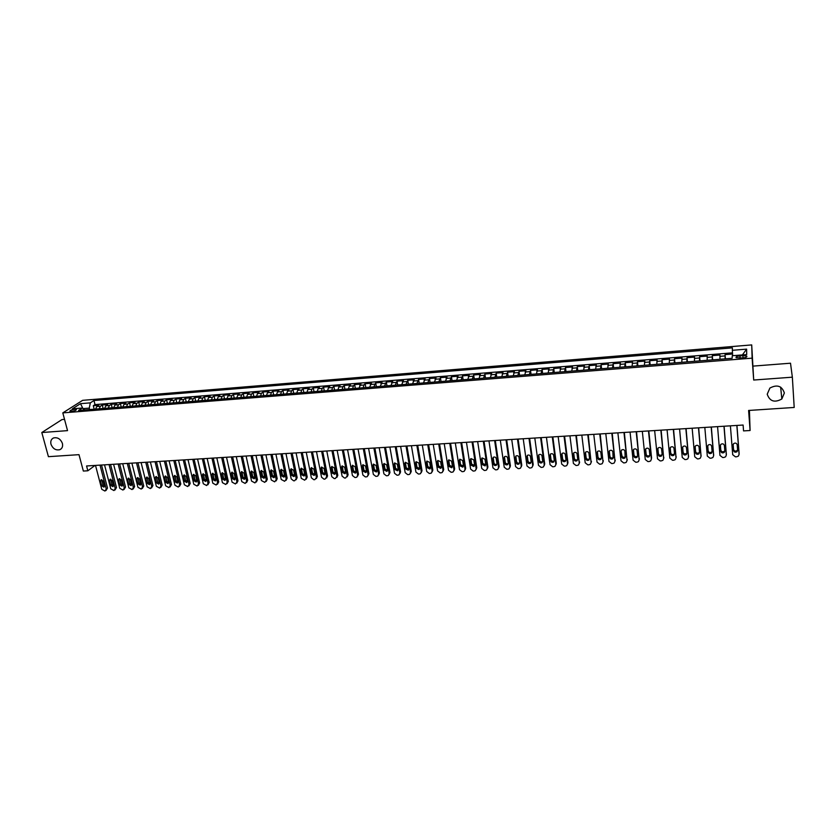 <?xml version="1.0" encoding="UTF-8"?>
<svg xmlns="http://www.w3.org/2000/svg" width="836" height="836" viewBox="0 0 836 836"><rect width="100%" height="100%" fill="white"/><g stroke="black" fill="none" stroke-linecap="round" stroke-linejoin="round"><path stroke-width="1.25" d="M62.407 443.446C63.034 446.414 62.209 448.493 59.92 449.663C55.855 450.594 52.877 448.786 50.986 444.24C50.338 441.241 51.174 439.151 53.504 437.97C57.569 437.082 60.537 438.9 62.407 443.446M784.367 393.004L781.827 398.991C774.606 402.962 769.737 401.364 767.218 394.205L769.893 388.061C777.114 384.236 781.932 385.887 784.367 393.004M71.426 411.448C74.812 410.904 76.473 410.215 76.41 409.358L74.906 409.222C71.541 409.765 69.879 410.455 69.921 411.302L71.426 411.448M64.529 419.369L62 419.567L41.8 432.536L48.425 456.675L78.992 454.659L83.349 471.055L87.843 470.783L95.001 465.443M751.71 344.913L82.649 400.329L62.804 412.89L752.118 358.153L751.71 344.913L753.696 380.035L792.35 377.182L790.511 363.211L753.236 366.095M749.422 410.403L750.091 430.509L743.549 430.906L743.11 425.043L86.568 465.965L87.843 470.783M792.35 377.182L794.2 407.456L748.607 410.466L750.091 430.509M732.555 354.015L725.073 354.621L725.408 358.843M719.963 359.271L719.953 355.028L712.303 355.655L712.659 359.856M707.162 360.295L707.225 356.063L699.627 356.679L699.993 360.87M694.434 361.309L694.58 357.087L687.035 357.693L687.411 361.873M681.8 362.312L682.019 358.101L674.516 358.707L674.903 362.866M669.249 363.315L669.532 359.114L662.091 359.71L662.488 363.859M656.772 364.318L657.138 360.117L649.739 360.713L650.147 364.841M644.389 365.301L644.817 361.11L637.46 361.706L637.889 365.823M632.079 366.283L632.58 362.103L625.276 362.688L625.715 366.795M619.852 367.255L620.417 363.085L613.164 363.67L613.614 367.756M607.699 368.227L608.336 364.057L601.126 364.642L601.596 368.718M595.629 369.188L596.329 365.029L589.171 365.614L589.641 369.669M583.632 370.149L584.406 366.001L577.289 366.576L577.78 370.62M571.72 371.1L572.555 366.952L565.481 367.526L565.982 371.56M559.869 372.041L560.778 367.903L553.756 368.477L554.268 372.49M548.113 372.981L549.085 368.854L542.094 369.418L542.616 373.42M536.419 373.911L537.454 369.794L530.515 370.358L531.048 374.34M524.799 374.841L525.896 370.735L518.999 371.288L519.543 375.26M513.262 375.761L514.422 371.654L507.567 372.208L508.121 376.179M501.788 376.681L503.011 372.584L496.197 373.128L496.762 377.078M490.387 377.59L491.672 373.493L484.901 374.047L485.476 377.976M479.059 378.489L480.407 374.413L473.678 374.956L474.263 378.875M467.805 379.387L469.205 375.312L462.517 375.855L463.113 379.763M456.623 380.286L458.076 376.21L451.43 376.754L452.036 380.652M445.504 381.174L447.02 377.109L440.415 377.642L441.032 381.529M434.448 382.052L436.026 377.997L429.464 378.53L430.091 382.397M423.476 382.93L425.096 378.886L418.575 379.408L419.212 383.264M412.556 383.797L414.238 379.763L407.759 380.286L408.407 384.132M401.708 384.664L403.454 380.631L397.006 381.153L397.664 384.988M390.935 385.521L392.721 381.498L386.316 382.021L386.984 385.835M380.213 386.378L382.062 382.365L375.698 382.878L376.367 386.681M369.564 387.225L371.466 383.222L365.133 383.734L365.823 387.528M358.978 388.071L360.933 384.069L354.642 384.581L355.331 388.364M348.466 388.918L349.229 386.19L350.462 384.926L344.213 385.427L344.913 389.2M338.005 389.743L338.789 387.026L340.053 385.762L333.836 386.263L334.546 390.025M327.607 390.579L328.412 387.862L329.708 386.598L323.532 387.099L324.253 390.84M317.272 391.405L318.108 388.698L319.425 387.434L313.281 387.925L314.012 391.666M307 392.22L307.857 389.524L309.195 388.259L303.092 388.75L303.834 392.471M296.79 393.035L297.658 390.339L299.037 389.085L292.966 389.576L293.708 393.286M286.644 393.85L287.532 391.154L288.932 389.9L282.902 390.381L283.655 394.08M276.549 394.655L277.458 391.969L278.89 390.715L272.891 391.196L273.654 394.885M266.517 395.449L267.447 392.774L268.899 391.52L262.943 392L263.716 395.679M256.547 396.243L257.498 393.578L258.982 392.324L253.047 392.805L253.831 396.463M246.63 397.037L247.602 394.373L249.107 393.119L243.213 393.599L243.997 397.246M236.776 397.821L237.769 395.167L239.295 393.913L233.432 394.383L234.226 398.03M226.974 398.605L227.988 395.95L229.545 394.707L223.714 395.177L224.518 398.803M217.235 399.389L218.259 396.734L219.847 395.491L214.047 395.95L214.862 399.577M207.547 400.151L208.592 397.518L210.202 396.264L204.444 396.734L205.259 400.339M197.923 400.925L198.978 398.291L200.609 397.037L194.892 397.508L195.708 401.102M188.351 401.688L189.427 399.054L191.078 397.811L185.383 398.27L186.219 401.855M178.831 402.45L179.928 399.827L181.6 398.584L175.947 399.033L176.783 402.607M169.363 403.203L170.481 400.59L172.174 399.347L166.552 399.796L167.399 403.36M159.948 403.955L161.087 401.343L162.811 400.099L157.21 400.548L158.067 404.101M150.595 404.697L151.744 402.095L153.49 400.852L147.92 401.301L148.787 404.843M141.294 405.439L142.454 402.847L144.22 401.604L138.692 402.053L139.56 405.585M132.036 406.181L133.217 403.589L135.014 402.346L129.507 402.795L130.385 406.317M122.84 406.913L124.031 404.331L125.849 403.088L120.374 403.537L121.251 407.038M113.696 407.644L114.908 405.063L116.737 403.83L111.303 404.269L112.181 407.769M104.594 408.376L105.827 405.794L107.677 404.561L102.274 405L103.162 408.49M742.88 355.645L739.975 355.885C736.756 356.293 735.481 356.909 736.171 357.745L742.89 357.923C746.13 357.505 747.405 356.888 746.705 356.052L742.88 355.645L743.047 357.912M84.697 409.964L82.315 408.031L78.563 410.445L732.169 358.299L732.231 355.739L746.705 354.579L746.621 349.135L732.357 350.305L732.409 347.86L93.966 400.517L90.34 402.858L89.264 408.125L83.046 408.616M82.315 408.031L72.377 408.825L80.486 403.663L90.34 402.858M725.115 358.863L725.073 354.621M732.493 352.834L95.022 404.603L93.287 405.721L94.186 409.201M95.544 409.097L96.788 406.526L98.669 405.293L93.287 405.721M99.16 408.804L100.404 406.233L102.274 405M108.231 408.083L109.453 405.502L111.303 404.269M117.343 407.351L118.555 404.77L120.374 403.537M126.508 406.62L127.699 404.028L129.507 402.795M135.735 405.888L136.905 403.286L138.692 402.053M145.004 405.146L146.164 402.544L147.92 401.301M154.336 404.405L155.475 401.792L157.21 400.548M163.71 403.652L164.838 401.04L166.552 399.796M173.146 402.9L174.254 400.277L175.947 399.033M182.624 402.147L183.721 399.514L185.383 398.27M192.175 401.385L193.241 398.751L194.892 397.508M201.769 400.622L202.824 397.978L204.444 396.734M211.414 399.848L212.459 397.204L214.047 395.95M221.122 399.075L222.146 396.421L223.714 395.177M230.893 398.291L231.885 395.637L233.432 394.383M240.716 397.508L241.698 394.853L243.213 393.599M250.591 396.724L251.552 394.059L253.047 392.805M260.529 395.93L261.469 393.254L262.943 392M270.53 395.135L271.449 392.45L272.891 391.196M280.582 394.331L281.481 391.645L282.902 390.381M290.698 393.526L291.576 390.83L292.966 389.576M300.866 392.711L301.733 390.015L303.092 388.75M311.107 391.896L311.943 389.189L313.281 387.925M321.4 391.07L322.226 388.364L323.532 387.099M331.756 390.245L332.561 387.528L333.836 386.263M342.175 389.419L342.959 386.692L344.213 385.427M352.667 388.583L353.419 385.845L354.642 384.581M363.211 387.737L363.942 384.999L365.133 383.734M373.817 386.89L375.698 382.878M384.497 386.033L386.316 382.021M395.24 385.177L397.006 381.153M406.045 384.32L407.759 380.286M416.913 383.452L418.575 379.408M427.854 382.575L429.464 378.53M438.869 381.697L440.415 377.642M449.935 380.819L451.43 376.754M461.085 379.931L462.517 375.855M472.298 379.032L473.678 374.956M483.584 378.133L484.901 374.047M494.943 377.224L496.197 373.128M506.365 376.315L507.567 372.208M517.871 375.395L518.999 371.288M529.439 374.476L530.515 370.358M541.08 373.546L542.094 369.418M552.805 372.605L553.756 368.477M564.603 371.665L565.481 367.526M576.474 370.724L577.289 366.576M588.419 369.763L589.171 365.614M600.447 368.812L601.126 364.642M612.548 367.84L613.164 363.67M624.732 366.868L625.276 362.688M636.99 365.896L637.46 361.706M649.332 364.904L649.739 360.713M661.757 363.911L662.091 359.71M674.255 362.918L674.516 358.707M686.847 361.915L687.035 357.693M699.513 360.901L699.627 356.679M712.272 359.888L712.303 355.655M753.696 380.035L752.118 358.153M41.8 432.536L67.538 430.634L62.804 412.89M89.64 409.567L89.264 408.125M732.649 355.708L732.357 350.305M95.022 404.603L93.966 400.517M742.389 354.924L746.621 349.135M80.486 403.663L82.921 408.511M736.85 425.43L739.097 454.345L738.418 456.069L736.715 456.769L735.44 456.843L732.702 454.7L730.403 425.837M739.108 453.561L736.944 425.43M737.624 450.29L737.07 451.68C735.346 452.631 734.165 452.245 733.527 450.52L733.088 445.013L733.663 443.602C735.387 442.662 736.568 443.049 737.195 444.783L737.624 450.29M737.582 449.737L737.07 450.573C735.356 451.524 734.175 451.137 733.538 449.413L733.151 444.428M723.976 426.235L726.317 455.045L725.617 456.79L723.966 457.47L722.691 457.532L719.963 455.401L717.57 426.632M726.338 454.387L724.101 426.224M724.843 451.001L724.269 452.401C722.565 453.331 721.395 452.945 720.768 451.231L720.308 445.745L720.893 444.324C722.607 443.404 723.767 443.801 724.394 445.515L724.843 451.001M724.802 450.541L724.31 451.294C722.607 452.224 721.447 451.837 720.81 450.123L720.392 445.076M711.185 427.029L713.62 455.745L712.909 457.501L711.29 458.149L710.025 458.222L707.308 456.09L704.821 427.426M713.651 455.212L711.342 427.018M712.136 451.712L711.561 453.133C709.868 454.032 708.709 453.635 708.092 451.942L707.622 446.476L708.217 445.045C709.9 444.146 711.06 444.553 711.666 446.246L712.136 451.712M712.105 451.325L711.624 452.025C709.942 452.924 708.792 452.527 708.165 450.834L707.726 445.724M698.478 427.823L701.007 456.435L700.286 458.201L698.697 458.839L697.443 458.901L694.737 456.78L692.156 428.22M701.049 456.017L698.666 427.813M699.523 452.422L698.927 453.844C697.255 454.721 696.116 454.324 695.5 452.642L695.009 447.197L695.615 445.755C697.287 444.888 698.426 445.295 699.032 446.967L699.523 452.422M699.492 452.109L699.032 452.736C697.36 453.614 696.221 453.216 695.604 451.544L695.134 446.382M685.854 428.607L688.477 457.125L687.746 458.901L686.199 459.518L684.945 459.581L682.249 457.47L679.574 429.004M688.519 456.822L686.074 428.596M686.983 453.122L686.387 454.554C684.726 455.411 683.597 455.014 682.991 453.342L682.479 447.918L683.096 446.466C684.747 445.619 685.875 446.027 686.481 447.688L686.983 453.122M686.962 452.872L686.513 453.446C684.862 454.303 683.733 453.906 683.127 452.245L682.636 447.041M673.314 429.39L676.031 457.804L675.289 459.601L673.774 460.187L672.531 460.26L669.835 458.149L667.076 429.777M676.063 457.626L673.565 429.38M674.527 453.823L673.92 455.265C672.28 456.09 671.162 455.693 670.556 454.042L670.033 448.629L670.65 447.166C672.29 446.34 673.408 446.758 674.004 448.399L674.527 453.823M674.506 453.624L674.077 454.157C672.447 454.993 671.318 454.585 670.723 452.945L670.211 447.709M660.848 430.174L663.669 458.483L662.917 460.281L661.422 460.855L660.189 460.929L657.514 458.818L654.651 430.561M663.679 458.41L661.14 430.153M662.154 454.512L661.537 455.965C659.917 456.769 658.81 456.362 658.214 454.732L657.671 449.34L658.298 447.866C659.917 447.061 661.025 447.479 661.61 449.11L662.154 454.512M662.143 454.366L661.725 454.857C660.106 455.672 658.998 455.265 658.402 453.635L657.869 448.368M648.475 430.937L651.38 459.163L650.617 460.97L649.164 461.524L647.942 461.587L645.267 459.497L642.32 431.324M651.589 458.055L648.799 430.916M649.854 455.192L649.238 456.655C647.628 457.449 646.531 457.031 645.946 455.411L645.382 450.04L646.019 448.566C647.628 447.782 648.726 448.2 649.3 449.82L649.854 455.192M649.854 455.097L649.457 455.557C647.848 456.351 646.75 455.933 646.165 454.324L645.611 449.026M636.175 431.71L639.164 459.831L638.401 461.65L636.969 462.183L635.757 462.245L633.092 460.166L630.062 432.087M639.174 459.894L636.53 431.69M637.649 455.881L637.022 457.344C635.423 458.118 634.336 457.7 633.751 456.101L633.176 450.74L633.813 449.256C635.412 448.493 636.499 448.922 637.074 450.52L637.649 455.881M637.638 455.829L637.262 456.247C635.673 457.02 634.587 456.602 634.001 455.003L633.427 449.684M623.959 432.473L627.042 460.49L626.258 462.318L624.868 462.841L623.656 462.904L621.002 460.824L617.877 432.849M627.052 460.615L624.346 432.442M625.506 456.56L624.879 458.034C623.301 458.786 622.224 458.368 621.639 456.769L621.054 451.44L621.691 449.946C623.269 449.204 624.346 449.632 624.92 451.221L625.15 456.937C623.572 457.689 622.496 457.271 621.921 455.683L621.054 451.44M611.816 433.226L614.982 461.159L614.199 462.987L612.84 463.489L611.638 463.562L608.984 461.482L605.787 433.602M614.993 461.326L612.234 433.205M613.457 457.229L612.819 458.713C611.252 459.445 610.186 459.027 609.611 457.449L609.005 452.13L609.653 450.625C611.21 449.904 612.276 450.332 612.851 451.91L613.112 457.616C611.555 458.358 610.489 457.929 609.914 456.362L609.298 450.991M599.757 433.978L603.007 461.806L602.223 463.656L600.885 464.137L599.694 464.21L597.05 462.141L593.759 434.354M603.028 462.026L600.206 433.947M601.471 457.898L600.833 459.392C599.287 460.103 598.221 459.675 597.656 458.118L597.029 452.819L597.688 451.304C599.234 450.604 600.29 451.032 600.854 452.6L601.471 457.898M601.481 457.971L601.157 458.295C599.611 459.016 598.545 458.588 597.98 457.031L597.353 451.639M587.781 434.72L591.115 462.465L590.32 464.314L589.004 464.785L587.823 464.847L585.19 462.789L581.814 435.096M591.125 462.726L588.251 434.699M589.568 458.567L588.92 460.061C587.384 460.761 586.339 460.333 585.775 458.776L585.137 453.499L585.796 451.983C587.321 451.304 588.377 451.733 588.931 453.279L589.568 458.567M589.579 458.671L589.265 458.974C587.739 459.664 586.694 459.246 586.13 457.689L585.482 452.286M575.868 435.472L579.285 463.113L578.491 464.973L577.206 465.422L576.025 465.485L573.402 463.437L569.943 435.838M579.306 463.416L576.38 435.441M577.739 459.225L577.091 460.73C575.576 461.409 574.531 460.981 573.966 459.434L573.308 454.178L573.977 452.663C575.492 451.994 576.537 452.422 577.091 453.958L577.739 459.225M577.749 459.372L577.467 459.643C575.952 460.322 574.907 459.894 574.353 458.358L573.684 452.934M564.039 436.204L567.539 463.761L566.735 465.621L565.481 466.06L564.31 466.122L561.698 464.074L558.155 436.57M567.55 464.105L567.937 462.663L564.572 436.173M565.982 459.884L565.335 461.388C563.83 462.047 562.795 461.618 562.241 460.093L561.562 454.847L562.231 453.331C563.736 452.673 564.77 453.112 565.314 454.638L565.982 459.884M566.003 460.061L565.732 460.302C564.227 460.97 563.203 460.531 562.649 459.016L561.959 453.572M552.293 436.935L555.867 464.398L555.052 466.269L553.819 466.697L552.659 466.76L550.057 464.711L546.441 437.301M555.877 464.785L556.285 463.311L552.847 436.904M554.31 460.542L553.651 462.047C552.157 462.695 551.133 462.256 550.59 460.751L549.9 455.515L550.569 453.99C552.063 453.352 553.077 453.791 553.62 455.306L554.31 460.542M554.32 460.74L554.08 460.96C552.586 461.608 551.561 461.179 551.018 459.664L550.318 454.209M540.61 437.667L544.267 465.035L543.452 466.906L542.24 467.324L541.091 467.387L538.488 465.349L534.8 438.033M544.278 465.464L544.706 463.949L541.195 437.625M542.7 461.19L542.042 462.695C540.568 463.332 539.554 462.893 539.001 461.399L538.3 456.184L538.969 454.659C540.453 454.032 541.456 454.47 542 455.975L542.7 461.19M542.71 461.42L542.491 461.618C541.017 462.245 540.004 461.817 539.46 460.312L538.739 454.847M529 438.388L532.731 465.662L531.915 467.543L530.735 467.951L529.585 468.014L526.993 465.976L523.221 438.754M532.741 466.133L533.201 464.576L529.616 438.346M531.163 461.827L530.505 463.343C529.042 463.959 528.038 463.531 527.495 462.036L526.774 456.843L527.453 455.317C528.916 454.7 529.919 455.15 530.452 456.634L531.163 461.827M531.184 462.099L530.985 462.266C529.522 462.883 528.519 462.454 527.976 460.96L527.244 455.484M517.463 439.109L521.277 466.289L520.462 468.181L519.302 468.568L518.163 468.63L515.582 466.603L511.726 439.464M521.288 466.801L521.769 465.213L518.111 439.067M519.71 462.475L519.041 463.99C517.588 464.597 516.596 464.158 516.052 462.674L515.321 457.501L516 455.965C517.453 455.369 518.445 455.819 518.978 457.292L519.71 462.475M519.72 462.768L519.543 462.914C518.09 463.52 517.097 463.081 516.554 461.608L515.812 456.111M506.01 439.82L509.897 466.916L509.072 468.808L507.933 469.184L506.804 469.247L504.233 467.23L500.304 440.175M509.897 467.46L510.409 465.84L506.679 439.778M508.319 463.113L507.651 464.628C506.219 465.213 505.226 464.785 504.693 463.311L503.941 458.149L504.62 456.613C506.062 456.038 507.044 456.477 507.577 457.94L508.319 463.113M508.33 463.426L508.173 463.552C506.741 464.147 505.749 463.708 505.216 462.245L504.463 456.738M494.619 440.53L498.58 467.533L497.754 469.424L496.636 469.801L495.518 469.853L492.947 467.846L488.955 440.885M498.58 468.108L499.123 466.457L495.32 440.488M497.002 463.74L496.333 465.265C494.912 465.84 493.93 465.401 493.397 463.938L492.634 458.797L493.313 457.261C494.734 456.696 495.717 457.135 496.239 458.598L497.002 463.74M497.012 464.084L496.877 464.189C495.455 464.764 494.473 464.325 493.94 462.872L493.177 457.365M483.302 441.241L487.336 468.15L486.51 470.051L485.413 470.407L484.295 470.469L481.745 468.463L477.669 441.586M487.336 468.756L487.9 467.073L484.023 441.189M485.747 464.367L485.089 465.892L482.163 464.576L481.39 459.445L482.069 457.909L484.984 459.236L485.747 464.367M485.768 464.743L482.738 463.499L481.954 457.992M472.058 441.941L476.165 468.766L475.339 470.658L474.263 471.013L473.155 471.065L470.605 469.069L466.457 442.286M476.154 469.404L476.75 467.69L472.8 441.889M474.576 464.994L473.907 466.519L471.013 465.192L470.219 460.082L470.908 458.546L473.793 459.884L474.576 464.994M474.587 465.391L471.608 464.126L470.814 458.609M460.876 442.641L465.056 469.372L464.231 471.274L463.175 471.608L462.068 471.671L459.528 469.675L455.317 442.986M465.046 470.041L465.662 468.306L461.65 442.589M463.468 465.621L462.799 467.146L459.925 465.819L459.121 460.72L459.8 459.183L462.663 460.521L463.468 465.621M463.478 466.028L460.542 464.753L459.737 459.225M449.768 443.331L454.021 469.978L453.196 471.88L452.161 472.204L451.064 472.267L448.524 470.281L444.24 443.676M454.011 470.668L454.648 468.912L450.562 443.279M452.422 466.237L451.753 467.763L448.901 466.425L448.086 461.357L448.765 459.81L451.607 461.148L452.422 466.237M452.433 466.666L449.549 465.37L448.723 459.842M438.722 444.02L443.049 470.584L442.223 472.486L441.209 472.8L440.112 472.862L437.594 470.877L433.236 444.355M443.038 471.295L443.707 469.518L439.548 443.968M441.45 466.843L440.781 468.379L437.949 467.042L437.123 461.984L437.803 460.437L440.624 461.785L441.45 466.843M440.781 468.379L441.439 467.314L438.618 465.986L437.782 460.448M427.75 444.7L432.149 471.18L431.324 473.082L430.321 473.395L429.234 473.448L426.715 471.473L422.295 445.045M432.128 471.912L432.818 470.114L428.607 444.647M430.54 467.46L429.871 468.986L427.06 467.648L426.224 462.611L426.903 461.064L429.704 462.412L430.54 467.46M429.871 468.986L430.55 467.93L427.75 466.592L426.903 461.064M416.85 445.379L421.313 471.776L420.487 473.678L419.505 473.981L418.428 474.033L415.92 472.068L411.416 445.724M421.292 472.528L422.002 470.71L417.718 445.327M419.703 468.066L419.035 469.592L416.244 468.254L415.387 463.228L416.067 461.681L418.846 463.029L419.703 468.066M419.714 468.547L416.955 467.199L416.098 461.671M406.014 446.058L410.539 472.361L409.713 474.273L408.752 474.566L407.675 474.618L405.178 472.653L400.611 446.393M410.518 473.145L411.26 471.305L406.913 445.996M408.929 468.662L408.261 470.198L405.491 468.86L404.624 463.844L405.303 462.298L408.062 463.646L408.929 468.662M408.929 469.163L406.223 467.805L405.355 462.277M395.24 446.727L399.838 472.957L399.002 474.858L398.061 475.141L396.995 475.203L394.508 473.239L389.879 447.061M399.807 473.751L400.569 471.891L396.159 446.675M398.218 469.268L397.549 470.793L394.801 469.456L393.923 464.461L394.602 462.914L397.34 464.262L398.218 469.268M398.229 469.78L395.553 468.4L394.676 462.872M384.529 447.396L389.189 473.531L388.364 475.444L387.444 475.715L386.378 475.778L383.891 473.824L379.199 447.73M389.168 474.357L389.952 472.476L385.48 447.333M387.57 469.863L386.901 471.389L384.184 470.051L383.285 465.067L383.964 463.52L386.681 464.879L387.57 469.863M387.58 470.386L384.947 468.996L384.058 463.478M373.891 448.054L378.614 474.116L377.788 476.018L376.879 476.29L375.834 476.353L373.347 474.399L368.592 448.389M378.593 474.952L379.398 473.061L374.852 448.002M376.994 470.449L376.325 471.985L373.619 470.637L372.71 465.673L373.389 464.126L376.085 465.485L376.994 470.449M376.994 470.992L374.413 469.592L373.504 464.074M363.315 448.723L368.101 474.691L367.276 476.593L366.387 476.865L365.342 476.917L362.866 474.973L358.048 449.047M368.07 475.548L368.906 473.636L364.297 448.66M366.471 471.034L365.813 472.57L363.117 471.222L362.207 466.279L362.876 464.732L365.562 466.091L366.471 471.034M366.481 471.588L363.932 470.177L363.012 464.659M352.792 449.371L357.651 475.266L356.826 477.168L355.948 477.429L354.913 477.481L352.447 475.548L347.567 449.695M357.609 476.165L358.466 474.211L353.806 449.308M356.021 471.619L355.352 473.155L352.688 471.807L351.757 466.875L352.426 465.328L355.091 466.687L356.021 471.619M356.021 472.183L353.513 470.762L352.583 465.255M342.342 450.029L347.264 475.83L345.581 477.993L344.547 478.046L342.091 476.123L337.148 450.353M347.212 476.771L348.1 474.785L343.377 449.956M345.623 472.204L344.965 473.73L342.311 472.392L341.37 467.47L342.049 465.934L344.683 467.282L345.623 472.204M345.634 472.779L343.168 471.347L342.227 465.84M331.955 450.677L336.929 476.405L335.267 478.547L334.243 478.6L331.787 476.687L326.782 450.991M336.877 477.377L337.796 475.35L333.01 450.604M335.299 472.779L334.64 474.315L332.007 472.967L331.046 468.066L331.725 466.519L334.348 467.878L335.299 472.779M335.299 473.364L332.874 471.922L331.923 466.425M321.63 451.315L326.667 476.959L325.016 479.101L324.002 479.164L321.557 477.241L316.489 451.639M326.604 477.973L327.545 475.914L322.706 451.252M325.026 473.354L324.368 474.879L321.755 473.542L320.784 468.651L321.452 467.115L324.065 468.463L325.026 473.354M325.037 473.939L322.644 472.497L321.682 467.01M311.368 451.952L316.457 477.523L314.827 479.655L313.813 479.707L311.379 477.805L306.258 452.276M316.384 478.568L317.356 476.478L312.465 451.889M314.817 473.928L314.158 475.454L311.567 474.106L310.584 469.236L311.253 467.7L313.845 469.048L314.817 473.928M314.827 474.524L312.476 473.071L311.494 467.596M301.159 452.589L306.31 478.077L304.701 480.209L301.263 478.359L296.08 452.913M306.227 479.153L307.23 477.032L302.277 452.527M304.67 474.493L304.011 476.018L301.43 474.67L300.448 469.822L301.106 468.275L303.687 469.633L304.67 474.493M304.68 475.088L302.36 473.636L301.368 468.17M291.012 453.227L296.226 478.631L294.638 480.752L293.624 480.805L291.21 478.903L285.964 453.54M296.132 479.739L297.167 477.596L292.161 453.154M294.575 475.057L293.927 476.583L291.367 475.235L290.364 470.396L291.022 468.86L293.582 470.208L294.575 475.057M294.585 475.663L292.307 474.2L291.315 468.745M280.927 453.854L286.205 479.185L284.627 481.296L281.209 479.456L275.911 454.167M286.1 480.313L287.156 478.14L282.098 453.781M284.553 475.621L283.906 477.147L281.356 475.799L280.342 470.971L281 469.435L283.54 470.793L284.553 475.621M284.553 476.227L282.317 474.764L281.304 469.32M270.906 454.481L276.235 479.728L274.668 481.839L271.272 480L265.911 454.794M276.12 480.888L277.207 478.694L272.087 454.408M274.574 476.175L273.936 477.701L271.397 476.353L270.383 471.546L271.031 470.01L273.56 471.358L274.574 476.175M274.584 476.792L272.379 475.318L271.355 469.884M260.936 455.097L266.318 480.272L264.772 482.372L261.386 480.543L255.983 455.411M266.203 481.463L267.311 479.237L262.138 455.024M264.667 476.729L264.019 478.255L261.501 476.907L260.477 472.11L261.125 470.574L263.633 471.932L264.667 476.729M264.678 477.346L262.504 475.883L261.469 470.449M251.03 455.714L256.474 480.815L254.938 482.905L251.563 481.087L246.097 456.028M256.339 482.027L257.478 479.78L252.253 455.641M254.813 477.283L254.165 478.798L251.667 477.46L250.622 472.674L251.281 471.149L253.768 472.497L254.813 477.283M254.823 477.899L252.681 476.426L251.636 471.013M241.186 456.331L246.672 481.348L245.157 483.438L241.792 481.62L236.274 456.634M246.536 482.581L247.696 480.313L242.419 456.257M245.011 477.826L244.373 479.341L241.886 478.004L240.831 473.239L241.479 471.703L243.966 473.061L245.011 477.826M245.021 478.453L242.921 476.98L241.865 471.577M231.384 456.947L236.933 481.881L235.428 483.96L232.084 482.153L226.514 457.25M236.787 483.135L237.978 480.857L232.648 456.864M235.271 478.37L234.634 479.885L232.168 478.547L231.102 473.793L231.75 472.267L234.205 473.615L235.271 478.37M235.282 478.997L233.213 477.523L232.147 472.131M221.655 457.553L227.246 482.414L225.762 484.483L222.428 482.675L216.806 457.856M227.089 483.689L228.312 481.39L222.93 457.47M225.584 478.913L224.947 480.428L222.491 479.091L221.425 474.346L222.062 472.821L224.508 474.169L225.584 478.913M225.595 479.54L223.567 478.067L222.48 472.695M211.968 458.149L217.621 482.947L216.148 485.005L212.825 483.208L207.15 458.452M217.454 484.243L218.698 481.912L213.274 458.076M215.949 479.456L215.322 480.961L212.877 479.624L211.801 474.9L212.438 473.375L214.873 474.723L215.949 479.456M215.97 480.073L213.964 478.61L212.877 473.249M202.343 458.755L208.049 483.469L206.596 485.528L203.284 483.73L197.557 459.048M207.871 484.786L209.146 482.445L203.66 458.671M206.377 479.989L205.75 481.494L203.326 480.157L202.228 475.454L202.866 473.928L205.29 475.276L206.377 479.989M206.398 480.616L204.423 479.143L203.315 473.793M192.771 459.351L198.529 483.992L197.087 486.04L193.795 484.253L188.016 459.643M198.351 485.319L199.637 482.968L194.109 459.267M196.857 480.522L196.23 482.027L193.816 480.69L192.719 475.997L193.346 474.472L195.76 475.82L196.857 480.522M196.878 481.149L194.934 479.676L193.827 474.346M183.262 459.946L189.061 484.504L187.64 486.552L184.359 484.765L178.528 460.239M188.873 485.862L190.19 483.49L184.62 459.863M187.389 481.045L186.773 482.56L184.369 481.222L183.262 476.541L183.889 475.015L186.282 476.363L187.389 481.045M187.41 481.672L185.508 480.209L184.38 474.89M173.804 460.531L179.656 485.026L178.246 487.064L174.975 485.277L169.091 460.824M179.458 486.395L180.795 484.002L175.173 460.448M177.974 481.578L177.357 483.083L174.975 481.745L173.857 477.074L174.473 475.559L176.856 476.907L177.974 481.578M177.995 482.194L176.124 480.731L174.985 475.433M164.399 461.117L170.293 485.538L168.903 487.576L165.643 485.789L159.707 461.409M170.095 486.918L171.453 484.525L165.789 461.033M168.611 482.1L168.005 483.605L165.632 482.267L164.504 477.617L165.12 476.102L167.493 477.44L168.611 482.1M168.642 482.717L166.792 481.254L165.643 475.977M155.047 461.702L160.993 486.05L159.613 488.078L156.363 486.301L150.386 461.995M160.784 487.44L162.163 485.037L156.447 461.618M159.31 482.623L158.704 484.117L156.342 482.79L155.203 478.15L155.82 476.635L158.171 477.973L159.31 482.623M159.342 483.239L157.523 481.776L156.363 476.51M145.746 462.277L151.744 486.552L150.375 488.579L147.136 486.803L141.106 462.569M151.525 487.963L152.925 485.538L147.167 462.193M150.052 483.135L149.445 484.629L147.105 483.302L145.955 478.673L146.572 477.168L148.912 478.505L150.052 483.135M150.083 483.751L148.296 482.299L147.126 477.042M136.498 462.862L142.538 487.064L141.19 489.07L137.961 487.315L131.889 463.144M142.319 488.485L143.74 486.05L137.94 462.768M140.856 483.647L140.249 485.141L137.919 483.814L136.759 479.206L137.365 477.701L139.696 479.038L140.856 483.647M140.887 484.263L139.131 482.811L137.94 477.575M127.302 463.426L133.394 487.566L132.046 489.572L128.838 487.806L122.714 463.719M133.164 488.997L134.606 486.552L128.754 463.343M131.701 484.159L131.106 485.653L128.786 484.326L127.615 479.728L128.221 478.223L130.541 479.561L131.701 484.159M131.733 484.775L130.008 483.323L128.817 478.108M118.158 464.001L124.292 488.057L122.965 490.063L119.767 488.308L113.602 464.283M124.052 489.509L125.525 487.054L119.632 463.907M122.599 484.671L122.004 486.165L119.694 484.838L118.524 480.251L119.12 478.746L121.429 480.083L122.599 484.671M122.641 485.277L120.938 483.835L119.736 478.631M109.056 464.565L115.243 488.558L113.936 490.554L110.739 488.799L104.531 464.847M115.002 490.011L116.486 487.555L110.551 464.471M113.55 485.173L112.964 486.667L110.665 485.34L109.485 480.763L110.08 479.268L112.369 480.606L113.55 485.173M113.591 485.779L111.919 484.337L110.707 479.164M100.017 465.13L106.245 489.05L104.949 491.045L101.762 489.3L95.513 465.412M106.005 490.513L107.51 488.046L101.522 465.035M104.552 485.685L103.967 487.169L101.678 485.841L100.487 481.285L101.083 479.791L103.361 481.118L104.552 485.685M104.594 486.27L102.953 484.838L101.72 479.676M719.88 356.324L725.011 355.917M96.788 406.526L100.404 406.233M105.827 405.794L109.453 405.502M114.908 405.063L118.555 404.77M124.031 404.331L127.699 404.028M133.217 403.589L136.905 403.286M142.454 402.847L146.164 402.544M151.744 402.095L155.475 401.792M161.087 401.343L164.838 401.04M170.481 400.59L174.254 400.277M179.928 399.827L183.721 399.514M189.427 399.054L193.241 398.751M198.978 398.291L202.824 397.978M208.592 397.518L212.459 397.204M218.259 396.734L222.146 396.421M227.988 395.95L231.885 395.637M237.769 395.167L241.698 394.853M247.602 394.373L251.552 394.059M257.498 393.578L261.469 393.254M267.447 392.774L271.449 392.45M277.458 391.969L281.481 391.645M287.532 391.154L291.576 390.83M297.658 390.339L301.733 390.015M307.857 389.524L311.943 389.189M318.108 388.698L322.226 388.364M328.412 387.862L332.561 387.528M338.789 387.026L342.959 386.692M349.229 386.19L353.419 385.845M359.731 385.344L363.942 384.999M370.296 384.487L374.538 384.152M380.923 383.63L385.187 383.285M391.614 382.773L395.909 382.428M402.367 381.906L406.693 381.561M413.193 381.038L417.54 380.683M424.082 380.161L428.46 379.805M435.044 379.272L439.443 378.917M446.069 378.384L450.489 378.029M457.156 377.496L461.618 377.13M468.317 376.597L472.8 376.231M479.55 375.688L484.065 375.322M490.857 374.779L495.393 374.413M502.227 373.859L506.794 373.493M513.67 372.94L518.268 372.574M525.186 372.01L529.815 371.644M536.775 371.079L541.435 370.703M548.437 370.139L553.129 369.763M560.183 369.198L564.896 368.812M571.991 368.237L576.735 367.861M583.883 367.286L588.659 366.899M595.849 366.325L600.656 365.938M607.887 365.353L612.725 364.956M620.009 364.371L624.879 363.984M632.215 363.388L637.116 362.991M644.493 362.406L649.426 362.009M656.845 361.403L661.819 361.006M669.291 360.4L674.286 360.002M681.81 359.396L686.847 358.989M694.423 358.383L699.481 357.975M707.11 357.359L712.209 356.951M740.153 358.142L739.975 355.885M739.108 453.227L739.097 454.345M733.527 450.52L733.538 449.413M726.359 453.938L726.317 455.045M720.768 451.231L720.81 450.123M713.693 454.627L713.62 455.745M708.092 451.942L708.165 450.834M707.622 446.476L707.653 445.954M701.101 455.327L701.007 456.435M695.5 452.642L695.604 451.544M695.009 447.197L695.071 446.581M688.603 456.017L688.477 457.125M682.991 453.342L683.127 452.245M682.479 447.918L682.563 447.208M676.188 456.696L676.031 457.804M670.556 454.042L670.723 452.945M670.033 448.629L670.158 447.835M663.847 457.376L663.669 458.483M658.214 454.732L658.402 453.635M657.671 449.34L657.827 448.451M645.946 455.411L646.165 454.324M645.382 450.04L645.58 449.078M639.404 458.724L639.164 459.831M633.751 456.101L634.001 455.003M633.176 450.74L633.416 449.695M627.303 459.392L627.042 460.49M621.639 456.769L621.921 455.683M615.275 460.061L614.982 461.159M609.611 457.449L609.914 456.362M609.005 452.13L609.308 451.053M603.331 460.72L603.007 461.806M597.656 458.118L597.98 457.031M597.029 452.819L597.353 451.743M591.449 461.367L591.115 462.465M585.775 458.776L586.13 457.689M585.137 453.499L585.493 452.422M579.651 462.015L579.285 463.113M573.966 459.434L574.353 458.358M573.308 454.178L573.695 453.102M567.937 462.663L567.539 463.761M562.241 460.093L562.649 459.016M561.562 454.847L561.97 453.781M556.285 463.311L555.867 464.398M550.59 460.751L551.018 459.664M549.9 455.515L550.328 454.45M544.706 463.949L544.267 465.035M539.001 461.399L539.46 460.312M538.3 456.184L538.76 455.118M533.201 464.576L532.731 465.662M527.495 462.036L527.976 460.96M526.774 456.843L527.255 455.777M521.769 465.213L521.277 466.289M516.052 462.674L516.554 461.608M515.321 457.501L515.833 456.435M510.409 465.84L509.897 466.916M504.693 463.311L505.216 462.245M503.941 458.149L504.474 457.093M499.123 466.457L498.58 467.533M493.397 463.938L493.94 462.872M492.634 458.797L493.188 457.741M487.9 467.073L487.336 468.15M482.163 464.576L482.738 463.499M481.39 459.445L481.964 458.389M476.75 467.69L476.165 468.766M471.013 465.192L471.608 464.126M470.219 460.082L470.825 459.027M465.662 468.306L465.056 469.372M459.925 465.819L460.542 464.753M459.121 460.72L459.737 459.664M454.648 468.912L454.021 469.978M448.901 466.425L449.549 465.37M448.086 461.357L448.733 460.302M443.707 469.518L443.049 470.584M437.949 467.042L438.618 465.986M437.123 461.984L437.792 460.929M432.818 470.114L432.149 471.18M427.06 467.648L427.75 466.592M426.224 462.611L426.914 461.556M422.002 470.71L421.313 471.776M416.244 468.254L416.955 467.199M415.387 463.228L416.098 462.183M411.26 471.305L410.539 472.361M405.491 468.86L406.223 467.805M404.624 463.844L405.355 462.799M400.569 471.891L399.838 472.957M394.801 469.456L395.553 468.4M393.923 464.461L394.676 463.416M389.952 472.476L389.189 473.531M384.184 470.051L384.947 468.996M383.285 465.067L384.058 464.032M379.398 473.061L378.614 474.116M373.619 470.637L374.413 469.592M372.71 465.673L373.504 464.638M368.906 473.636L368.101 474.691M363.117 471.222L363.932 470.177M362.207 466.279L363.012 465.244M358.466 474.211L357.651 475.266M352.688 471.807L353.513 470.762M351.757 466.875L352.593 465.84M348.1 474.785L347.264 475.83M342.311 472.392L343.168 471.347M341.37 467.47L342.227 466.436M337.796 475.35L336.929 476.405M332.007 472.967L332.874 471.922M331.046 468.066L331.923 467.031M327.545 475.914L326.667 476.959M321.755 473.542L322.644 472.497M320.784 468.651L321.682 467.627M317.356 476.478L316.457 477.523M311.567 474.106L312.476 473.071M310.584 469.236L311.494 468.212M307.23 477.032L306.31 478.077M301.43 474.67L302.36 473.636M300.448 469.822L301.378 468.797M297.167 477.596L296.226 478.631M291.367 475.235L292.307 474.2M290.364 470.396L291.315 469.372M287.156 478.14L286.205 479.185M281.356 475.799L282.317 474.764M280.342 470.971L281.314 469.947M277.207 478.694L276.235 479.728M271.397 476.353L272.379 475.318M270.383 471.546L271.366 470.522M267.311 479.237L266.318 480.272M261.501 476.907L262.504 475.883M260.477 472.11L261.48 471.086M257.478 479.78L256.474 480.815M251.667 477.46L252.681 476.426M250.622 472.674L251.646 471.661M247.696 480.313L246.672 481.348M241.886 478.004L242.921 476.98M240.831 473.239L241.876 472.225M237.978 480.857L236.933 481.881M232.168 478.547L233.213 477.523M231.102 473.793L232.157 472.779M228.312 481.39L227.246 482.414M222.491 479.091L223.567 478.067M221.425 474.346L222.491 473.333M218.698 481.912L217.621 482.947M212.877 479.624L213.964 478.61M211.801 474.9L212.887 473.887M209.146 482.445L208.049 483.469M203.326 480.157L204.423 479.143M202.228 475.454L203.336 474.44M199.637 482.968L198.529 483.992M193.816 480.69L194.934 479.676M192.719 475.997L193.837 474.984M190.19 483.49L189.061 484.504M184.369 481.222L185.508 480.209M183.262 476.541L184.401 475.527M180.795 484.002L179.656 485.026M174.975 481.745L176.124 480.731M173.857 477.074L175.006 476.071M171.453 484.525L170.293 485.538M165.632 482.267L166.792 481.254M164.504 477.617L165.674 476.614M162.163 485.037L160.993 486.05M156.342 482.79L157.523 481.776M155.203 478.15L156.384 477.147M152.925 485.538L151.744 486.552M147.105 483.302L148.296 482.299M145.955 478.673L147.157 477.68M143.74 486.05L142.538 487.064M137.919 483.814L139.131 482.811M136.759 479.206L137.971 478.202M134.606 486.552L133.394 487.566M128.786 484.326L130.008 483.323M127.615 479.728L128.849 478.735M125.525 487.054L124.292 488.057M119.694 484.838L120.938 483.835M118.524 480.251L119.767 479.258M116.486 487.555L115.243 488.558M110.665 485.34L111.919 484.337M109.485 480.763L110.739 479.78M107.51 488.046L106.245 489.05M101.678 485.841L102.953 484.838M100.487 481.285L101.762 480.292M59.92 449.663L61.321 448.713M781.827 398.991L780.657 387.131M746.767 356.857L746.705 356.052M737.07 451.68L737.07 450.573M724.269 452.401L724.31 451.294M711.561 453.133L711.624 452.025M698.927 453.844L699.032 452.736M686.387 454.554L686.513 453.446M673.92 455.265L674.077 454.157M661.537 455.965L661.725 454.857M649.238 456.655L649.457 455.557M637.022 457.344L637.262 456.247M624.879 458.034L625.15 456.937M612.819 458.713L613.112 457.616M600.833 459.392L601.157 458.295M588.92 460.061L589.265 458.974M577.091 460.73L577.467 459.643M565.335 461.388L565.732 460.302M553.651 462.047L554.08 460.96M542.042 462.695L542.491 461.618M530.505 463.343L530.985 462.266M519.041 463.99L519.543 462.914M507.651 464.628L508.173 463.552M496.333 465.265L496.877 464.189M485.089 465.892L485.653 464.826M473.907 466.519L474.493 465.453M462.799 467.146L463.405 466.08M451.753 467.763L452.391 466.697M419.035 469.592L419.703 468.578M408.261 470.198L408.929 469.215M397.549 470.793L398.208 469.853M386.901 471.389L387.559 470.49M376.325 471.985L376.973 471.117M365.813 472.57L366.45 471.734M355.352 473.155L355.979 472.35M344.965 473.73L345.581 472.967M334.64 474.315L335.246 473.573M324.368 474.879L324.964 474.179M314.158 475.454L314.754 474.775M304.011 476.018L304.597 475.36M293.927 476.583L294.502 475.956M283.906 477.147L284.459 476.541M273.936 477.701L274.48 477.116M264.019 478.255L264.563 477.69M254.165 478.798L254.698 478.265M244.373 479.341L244.896 478.829"/></g></svg>
